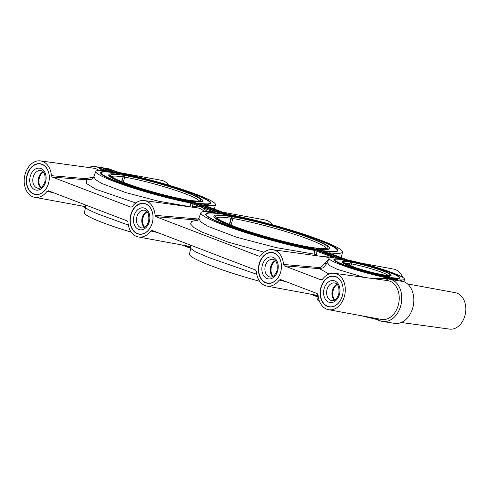 <?xml version="1.0" encoding="UTF-8"?>
<svg xmlns="http://www.w3.org/2000/svg" width="490" height="490" viewBox="0 0 490 490"><rect width="100%" height="100%" fill="white"/><g stroke="black" fill="none" stroke-linecap="round" stroke-linejoin="round"><path stroke-width="0.73" d="M388.007 275.331A23.055 2.377 15.5 0 0 373.466 269.463A23.055 2.377 15.5 0 0 351.52 263.914L349.976 262.003A24.482 2.524 -164.5 0 0 350.711 265.874A24.482 2.524 -164.5 0 0 383.75 274.921L383.419 274.865M383.701 274.908L383.596 274.884C375.328 273.42 366.177 271.056 356.15 267.791C346.945 264.324 343.055 262.683 344.482 262.861L344.593 263.075M350.025 262.028L350.301 262.756L349.284 265.292M391.461 278.43L395.583 278.994A3.577 0.367 15.5 0 0 395.203 278.743A3.577 0.367 15.5 0 0 393.66 278.155A3.577 0.367 15.5 0 0 392.319 277.744L391.045 277.303A5.372 0.551 15.5 0 1 386.537 275.582L386.622 275.656M391.486 278.338A3.577 0.367 -164.5 0 1 390.138 277.928A3.577 0.367 -164.5 0 1 388.601 277.34A3.577 0.367 -164.5 0 1 388.221 277.089L388.19 277.181M347.165 261.427L347.067 261.421A25.56 2.634 15.5 0 0 342.571 261.691A25.56 2.634 15.5 0 0 355.813 267.822A25.56 2.634 15.5 0 0 381.888 274.743L382.88 274.994A5.372 0.551 -164.5 0 1 387.382 276.721L388.221 277.089M347.19 261.348A5.372 0.551 15.5 0 0 342.688 259.62L341.414 259.186A3.577 0.367 15.5 0 1 340.066 258.775L340.446 259.088L340.066 258.775A3.577 0.367 15.5 0 1 338.529 258.187L340.066 258.775M341.622 258.414A0.717 0.521 99.1 0 1 341.781 258.444L338.149 257.936A3.577 0.367 15.5 0 0 338.529 258.187L338.529 258.187M341.781 258.444L342.247 258.591A3.577 0.367 -164.5 0 1 343.588 259.002A3.577 0.367 -164.5 0 1 345.132 259.59A3.577 0.367 -164.5 0 1 345.511 259.841L346.344 260.208A33.792 3.485 -164.5 0 1 381.275 269.359A33.792 3.485 -164.5 0 1 399.381 277.665C399.509 278.222 397.261 278.259 392.643 277.769M386.659 275.509A25.56 2.634 -164.5 0 0 391.155 275.239A25.56 2.634 -164.5 0 0 377.913 269.108A25.56 2.634 -164.5 0 0 351.845 262.187L350.846 261.93A5.372 0.551 -164.5 0 1 346.344 260.208M395.804 279.104A0.717 0.521 99.1 0 1 396.11 279.49M399.338 277.738A33.792 3.485 15.5 0 0 381.03 269.482A33.792 3.485 15.5 0 0 346.779 260.49M391.155 275.239L391.057 275.601A25.56 2.634 -164.5 0 1 387.1 275.925M337.922 257.826A0.717 0.521 -80.9 0 0 337.61 257.838M320.062 251.125L321.605 251.713A3.577 0.367 -164.5 0 1 320.062 251.125A3.577 0.367 -164.5 0 1 319.682 250.874L319.658 250.966M334.247 259.688A33.792 3.485 -164.5 0 1 341.175 259.571L341.224 259.382A33.792 3.485 15.5 0 0 334.254 259.608A33.792 3.485 15.5 0 0 352.524 267.969A33.792 3.485 15.5 0 0 387.578 277.113L388.564 277.322M341.193 259.51A3.577 0.367 15.5 0 0 341.316 259.547L341.414 259.186M346.528 261.366A5.372 0.551 15.5 0 0 342.59 259.982L341.316 259.547M342.571 261.691L342.473 262.046A25.56 2.634 15.5 0 0 355.716 268.183A25.56 2.634 15.5 0 0 381.784 275.098L382.782 275.356A5.372 0.551 -164.5 0 1 386.916 276.832M388.601 277.34L390.138 277.928M341.003 259.143C336.44 258.549 334.076 258.671 333.911 259.51L333.862 259.682A34.147 3.522 15.5 0 0 352.194 268.085A34.147 3.522 15.5 0 0 387.517 277.334L387.621 276.966C373.649 274.486 349.891 267.595 339.876 263.124C335.203 260.778 333.341 259.675 334.29 259.816L334.254 259.608M333.911 259.51A34.147 3.522 15.5 0 0 352.237 267.914A34.147 3.522 15.5 0 0 387.566 277.162L392.809 279.165L398.113 280.017L392.802 279.11M400.06 280.2L403.662 281.585L391.608 279.655L385.924 277.671A39.163 4.043 -164.5 0 1 347.416 267.099A39.163 4.043 -164.5 0 1 329.041 258.31A39.163 4.043 -164.5 0 1 333.782 257.728L333.476 257.409L333.782 257.728M320.877 256.301L329.886 256.037L333.261 258.028L333.476 257.409L314.801 250.5A73.469 7.577 -164.5 0 1 239.175 230.508A73.469 7.577 -164.5 0 1 200.918 212.746A73.469 7.577 -164.5 0 1 214.473 212.121L214.283 211.821L214.473 212.121M214.185 212.084L190.818 203.068A62.071 6.401 -164.5 0 1 127.48 186.188A62.071 6.401 -164.5 0 1 95.844 171.408A62.071 6.401 -164.5 0 1 106.397 170.777L106.183 170.471L106.397 170.777M106.085 170.74L97.755 167.249A21.48 15.711 -80.9 0 0 95.446 166.625A21.48 15.711 -80.9 0 0 88.708 167.507M95.446 166.625L107.5 168.56A21.48 15.711 99.1 0 1 109.809 169.179L120.46 173.031A62.071 6.401 15.5 0 1 183.419 189.783A62.071 6.401 15.5 0 1 215.459 204.606A62.071 6.401 15.5 0 1 204.875 205.322L204.832 205.518M205.096 205.629L228.591 214.387A73.469 7.577 15.5 0 1 303.769 234.226A73.469 7.577 15.5 0 1 342.504 252.038L341.248 257.709M328.882 252.969L328.925 252.767A73.469 7.577 15.5 0 0 342.504 252.038M329.115 253.067L347.618 259.945A39.163 4.043 15.5 0 1 385.887 270.437A39.163 4.043 15.5 0 1 404.513 279.251L403.968 281.701M399.718 280.06L399.754 279.888A39.163 4.043 15.5 0 0 404.513 279.251M199.73 205.096A0.717 0.521 -80.9 0 0 199.485 204.869L203.123 205.377A3.577 0.367 15.5 0 0 202.744 205.126A3.577 0.367 15.5 0 0 201.2 204.532A3.577 0.367 15.5 0 0 199.853 204.128L198.579 203.687A5.372 0.551 15.5 0 1 194.077 201.966L192.013 201.01A49.043 5.059 -164.5 0 0 202.603 200.747A49.043 5.059 -164.5 0 0 175.745 188.503A49.043 5.059 -164.5 0 0 124.625 175.236L121.048 174.03A5.372 0.551 -164.5 0 1 116.547 172.309L115.713 171.941A3.577 0.367 -164.5 0 0 115.328 171.69A3.577 0.367 -164.5 0 0 113.79 171.102A3.577 0.367 -164.5 0 0 112.443 170.692L108.345 170.036A3.577 0.367 15.5 0 0 108.725 170.287L103.69 168.364L103.886 168.603L103.353 168.64L112.382 172.094M114.011 172.315C105.613 171.102 101.179 171.206 100.701 172.627L100.658 172.799A57.061 5.886 15.5 0 0 132.435 187.223A57.061 5.886 15.5 0 0 192.258 202.646L192.356 202.278L196.104 203.705M220.531 213.462L192.258 202.646M222.191 213.695C211.864 212.17 206.394 212.268 205.775 213.977L205.727 214.148A68.459 7.062 15.5 0 0 244.204 231.562A68.459 7.062 15.5 0 0 316.197 250.053L316.295 249.686L320.025 251.107M339.484 258.959L316.197 250.053M392.76 279.337L387.517 277.334M346.21 260.135A34.147 3.522 -164.5 0 1 381.477 269.384A34.147 3.522 -164.5 0 1 399.724 277.763L399.675 277.934A34.147 3.522 -164.5 0 1 394.248 278.351M227.256 214.663A68.459 7.062 -164.5 0 1 299.249 233.148A68.459 7.062 -164.5 0 1 337.714 250.568L337.665 250.739A68.459 7.062 -164.5 0 1 322.971 251.113M198.291 203.417A57.061 5.886 -164.5 0 0 210.669 203.123L210.675 202.719C210.522 202.701 211.992 201.837 202.07 197.151C185.441 189.465 142.774 177.111 119.113 173.135L119.07 173.282A57.061 5.886 -164.5 0 1 178.893 188.705A57.061 5.886 -164.5 0 1 210.669 203.123L210.62 203.295A57.061 5.886 -164.5 0 1 199.007 203.693M403.662 281.579A21.48 15.711 99.1 0 1 413.162 306.256A21.48 15.711 99.1 0 1 394.554 323.376L382.5 321.44A21.48 15.711 -80.9 0 0 401.108 304.321A21.48 15.711 -80.9 0 0 391.608 279.649M360.971 315.664A39.163 4.043 -164.5 0 0 374.507 318.843L380.191 320.815A21.48 15.711 -80.9 0 0 382.5 321.44M131.246 232.15A62.071 6.401 -164.5 0 1 84.403 212.666L85.548 207.49L88.39 209.738L97.167 213.72L128.319 225.069M181.894 244.969L190.732 248.35M259.694 281.315A73.469 7.577 -164.5 0 1 189.471 254.022L190.714 248.448L190.628 245.178M310.299 294.086L318.151 297.087L314.684 294.894M319.547 301.491A39.163 4.043 -164.5 0 1 317.612 299.537L318.261 296.603M82.516 206.094A21.48 15.711 -80.9 0 0 85.431 208.03M102.441 170.422L97.755 167.255L109.809 169.185M95.844 171.408L93.909 176.584L95.391 179.524L101.516 183.358L125.428 192.484L158.301 201.145L190.059 206.694L190.818 203.068M207.38 211.515L201.451 206.909C198.291 205.831 195.24 205.947 192.3 207.258M200.918 212.746L198.842 218.295L200.661 221.811L208.079 226.411L236.921 237.332L276.36 247.646L314.047 254.114L314.801 250.5M316.203 255.657L317.067 251.131M329.041 258.31L327.387 262.726L329.568 265.555L337.359 269.347L364.266 277.395M386.524 280.507L385.759 278.467L371.396 278.375M391.608 279.661L385.759 278.467L385.924 277.671M386.824 280.488A1.788 1.213 -88 0 0 387.878 278.914L388.007 278.271M376.59 319.443L376.798 318.819L380.191 320.815M374.507 318.843L374.758 318.096M376.896 318.592A1.788 1.127 -51.2 0 1 376.798 318.819L375.701 318.371M256.748 274.29L209.463 257.82L195.375 251.78L190.714 248.448M186.28 245.778L190.739 248.314M286.233 281.744L279.165 280.102L280.543 279.57L317.251 293.608L318.096 294.992A18.436 13.481 -80.9 0 0 328.527 309.698A18.436 13.481 -80.9 0 0 344.978 293.669A18.436 13.481 -80.9 0 0 334.364 273.298A18.436 13.481 -80.9 0 0 322.432 279.349L321.06 279.882L284.347 265.843L283.508 264.459A18.436 13.481 -80.9 0 0 272.63 249.686A18.436 13.481 -80.9 0 0 260.698 255.737L259.326 256.27L155.942 216.727L155.097 215.343A18.436 13.481 -80.9 0 0 144.225 200.569A18.436 13.481 -80.9 0 0 132.288 206.621L130.916 207.154L52.228 177.055L51.383 175.677A18.436 13.481 -80.9 0 0 40.511 160.898A18.436 13.481 -80.9 0 0 24.5 176.994A18.436 13.481 -80.9 0 0 34.668 197.299A18.436 13.481 -80.9 0 0 47.046 191.314L54.114 192.956M51.383 175.677L85.842 178.66L93.731 177.006M52.228 177.055L86.706 179.83L91.599 179.316M189.734 206.811L192.27 207.154M85.842 178.66L86.706 179.83L86.608 183.579L95.807 189.244L135.828 202.995M190.034 206.847L190.935 206.97M155.097 215.343L198.511 219.018M155.942 216.727L197.727 220.084M313.882 255.339L314.047 254.114L316.344 254.598M196.539 218.926L197.39 220.047L191.713 221.419L190.518 223.967L193.893 227.544L201.635 231.935L228.175 242.127L264.092 252.215M283.508 264.459L318.714 267.509C320.454 267.999 322.475 266.468 324.778 262.91L328.459 259.865M284.347 265.843L319.572 268.673L323.235 267.816L327.387 262.726M318.714 267.509L319.572 268.673L328.968 274.014M318.084 294.894L316.797 293.437M47.046 191.314L48.418 190.782L127.112 220.88L127.951 222.258A18.436 13.481 -80.9 0 0 138.382 236.964A18.436 13.481 -80.9 0 0 150.761 230.986L152.133 230.453L255.517 269.996L256.362 271.374A18.436 13.481 -80.9 0 0 266.793 286.08A18.436 13.481 -80.9 0 0 279.165 280.102M150.761 230.986L157.829 232.628M48.553 183.242A15.57 11.386 -80.9 0 0 40.278 163.758A15.57 11.386 -80.9 0 0 27.073 175.022A15.57 11.386 -80.9 0 0 35.347 194.506A15.57 11.386 -80.9 0 0 48.553 183.242M152.268 222.913A15.57 11.386 -80.9 0 0 143.993 203.43A15.57 11.386 -80.9 0 0 130.781 214.694A15.57 11.386 -80.9 0 0 139.056 234.177A15.57 11.386 -80.9 0 0 152.268 222.913M280.672 272.03A15.57 11.386 -80.9 0 0 272.397 252.546A15.57 11.386 -80.9 0 0 259.192 263.81A15.57 11.386 -80.9 0 0 267.466 283.293A15.57 11.386 -80.9 0 0 280.672 272.03M342.406 295.642A15.57 11.386 -80.9 0 0 334.131 276.158A15.57 11.386 -80.9 0 0 320.926 287.422A15.57 11.386 -80.9 0 0 329.2 306.905A15.57 11.386 -80.9 0 0 342.406 295.642M40.817 163.862A15.57 11.386 -80.9 0 0 39.347 163.856M35.893 194.573A15.57 11.386 99.1 0 1 34.49 194.12M37.252 194.591A15.392 11.258 99.1 0 1 36.456 194.506L35.494 194.352A15.392 11.258 99.1 0 1 27.311 175.089A15.392 11.258 -80.9 0 1 40.37 163.954L41.338 164.107A15.392 11.258 99.1 0 1 42.122 164.273M40.37 163.954A15.392 11.258 -80.9 0 1 48.553 183.211A15.392 11.258 99.1 0 1 35.494 194.352M40.609 187.75A8.949 6.548 99.1 0 1 38.508 177.87A8.949 6.548 -80.9 0 1 43.163 171.819M41.374 173.007A10.021 7.332 -80.9 0 0 38.851 177.766A10.021 7.332 99.1 0 0 39.28 186.065M43.402 172.076A9.304 6.805 -80.9 0 0 39.347 177.95A9.304 6.805 -80.9 0 0 40.915 187.584M221.682 211.974L265.188 219.973A18.436 13.481 99.1 0 1 272.287 224.745M117.968 172.302L161.473 180.302A18.436 13.481 99.1 0 1 168.609 185.122M407.484 283.906L455.333 292.702A18.436 13.481 99.1 0 1 465.5 313.006A18.436 13.481 99.1 0 1 449.489 329.102L401.292 322.494M361.148 263.124L393.599 269.09A18.436 13.481 99.1 0 1 402.572 277.291M147.116 211.747A9.304 6.805 -80.9 0 0 143.062 217.621A9.304 6.805 -80.9 0 0 144.63 227.256M142.994 225.737A10.021 7.332 99.1 0 1 142.566 217.431A10.021 7.332 -80.9 0 1 145.089 212.678M146.878 211.49A8.949 6.548 -80.9 0 0 142.222 217.542A8.949 6.548 99.1 0 0 144.317 227.421M139.209 234.018A15.392 11.258 99.1 0 0 152.261 222.883A15.392 11.258 -80.9 0 0 144.085 203.626A15.392 11.258 -80.9 0 0 131.026 214.761A15.392 11.258 99.1 0 0 139.209 234.018L140.171 234.177A15.392 11.258 99.1 0 0 140.967 234.263M144.085 203.626L145.046 203.779A15.392 11.258 99.1 0 1 145.83 203.944M139.601 234.245A15.57 11.386 99.1 0 1 138.198 233.791M144.532 203.534A15.57 11.386 -80.9 0 0 143.056 203.528M275.521 260.864A9.304 6.805 -80.9 0 0 271.466 266.738A9.304 6.805 -80.9 0 0 273.034 276.372M271.399 274.853A10.021 7.332 99.1 0 1 270.97 266.548A10.021 7.332 -80.9 0 1 273.493 261.795M275.282 260.607A8.949 6.548 -80.9 0 0 270.627 266.658A8.949 6.548 99.1 0 0 272.728 276.538M267.614 283.134A15.392 11.258 99.1 0 0 280.672 271.999A15.392 11.258 -80.9 0 0 272.489 252.742A15.392 11.258 -80.9 0 0 259.437 263.877A15.392 11.258 99.1 0 0 267.614 283.134L268.581 283.293A15.392 11.258 99.1 0 0 269.378 283.379M272.489 252.742L273.457 252.895A15.392 11.258 99.1 0 1 274.241 253.061M268.012 283.361A15.57 11.386 99.1 0 1 266.609 282.908M272.936 252.65A15.57 11.386 -80.9 0 0 271.466 252.638M337.255 284.476A9.304 6.805 -80.9 0 0 333.2 290.35A9.304 6.805 -80.9 0 0 334.768 299.984M333.133 298.465A10.021 7.332 99.1 0 1 332.704 290.166A10.021 7.332 -80.9 0 1 335.227 285.407M337.016 284.218A8.949 6.548 -80.9 0 0 332.361 290.276A8.949 6.548 99.1 0 0 334.462 300.15M329.347 306.752A15.392 11.258 99.1 0 0 342.406 295.611A15.392 11.258 -80.9 0 0 334.223 276.354A15.392 11.258 -80.9 0 0 321.171 287.489A15.392 11.258 99.1 0 0 329.347 306.752L330.315 306.905A15.392 11.258 99.1 0 0 331.111 306.991M334.223 276.354L335.191 276.507A15.392 11.258 99.1 0 1 335.975 276.672M329.746 306.973A15.57 11.386 99.1 0 1 328.343 306.519M334.67 276.262A15.57 11.386 -80.9 0 0 333.2 276.256M199.118 201.261L199.418 200.814C198.793 201.31 195.051 201.084 188.178 200.134L187.982 200.116M188.178 200.134L188.172 200.134C174.618 197.966 151.618 192.037 134.579 186.31C124.068 182.77 116.945 179.873 113.202 177.631L111.561 176.357L111.585 176.896M121.863 181.692L123.449 175.953L123.168 175.249L124.699 177.147L123.284 182.256M123.449 175.953L121.545 181.563M123.168 175.249L123.143 175.242A47.248 4.876 -164.5 0 0 124.301 182.666A47.248 4.876 -164.5 0 0 188.325 200.171A47.248 4.876 15.5 0 0 187.168 192.748A47.248 4.876 15.5 0 0 123.143 175.242M199.485 204.869L199.026 204.722A3.577 0.367 -164.5 0 1 197.678 204.312A3.577 0.367 -164.5 0 1 196.135 203.724A3.577 0.367 -164.5 0 1 195.755 203.472L195.731 203.564M108.725 170.287L108.725 170.287A3.577 0.367 15.5 0 0 110.268 170.875A3.577 0.367 15.5 0 0 111.61 171.286L112.884 171.721A5.372 0.551 15.5 0 1 117.392 173.448L119.456 174.403A49.043 5.059 15.5 0 0 108.866 174.661A49.043 5.059 15.5 0 0 135.724 186.911A49.043 5.059 15.5 0 0 186.843 200.177L190.42 201.378A5.372 0.551 -164.5 0 1 194.922 203.105L195.755 203.472M203.344 205.488A0.717 0.521 99.1 0 1 203.644 206.364L203.589 206.572M197.121 203.246L197.887 203.485M210.29 203.111A56.699 5.849 15.5 0 0 178.599 188.858A56.699 5.849 15.5 0 0 119.836 173.668M202.603 200.747L202.505 201.108A49.043 5.059 -164.5 0 1 192.925 201.506M108.541 169.981L108.7 169.32M108.106 170.048L108.137 169.932A0.717 0.521 -80.9 0 0 107.812 169.938M101.032 172.817A56.699 5.849 -164.5 0 1 114.188 172.75L113.766 172.431M118.445 174.268L117.288 173.803A5.372 0.551 15.5 0 0 114.244 172.529M108.866 174.661L108.762 175.022A49.043 5.059 15.5 0 0 135.626 187.272A49.043 5.059 15.5 0 0 186.739 200.539L190.322 201.739A5.372 0.551 -164.5 0 1 191.7 202.162M220.022 211.9A0.717 0.521 99.1 0 1 220.175 211.925L220.641 212.078A3.577 0.367 -164.5 0 1 221.982 212.482A3.577 0.367 -164.5 0 1 223.526 213.077A3.577 0.367 -164.5 0 1 223.906 213.328L224.739 213.695A5.372 0.551 -164.5 0 0 229.24 215.416L232.811 216.611A60.442 6.235 -164.5 0 1 296.082 232.952A60.442 6.235 -164.5 0 1 329.605 248.185A60.442 6.235 -164.5 0 1 315.97 248.418L315.934 248.553M322.922 252.215L327.044 252.779A3.577 0.367 15.5 0 0 326.665 252.528A3.577 0.367 15.5 0 0 325.121 251.934A3.577 0.367 15.5 0 0 323.78 251.529L322.506 251.088A5.372 0.551 15.5 0 1 318.004 249.367L315.97 248.418M322.947 252.123A3.577 0.367 -164.5 0 1 321.605 251.713M220.175 211.925L216.543 211.423A3.577 0.367 15.5 0 0 216.923 211.674A3.577 0.367 15.5 0 0 218.467 212.262A3.577 0.367 15.5 0 0 219.808 212.672L221.082 213.107A5.372 0.551 15.5 0 1 225.584 214.828L227.617 215.778A60.442 6.235 15.5 0 0 213.983 216.017A60.442 6.235 15.5 0 0 247.505 231.249A60.442 6.235 15.5 0 0 310.776 247.585L314.347 248.779A5.372 0.551 -164.5 0 1 318.849 250.506L319.682 250.874M327.265 252.889A0.717 0.521 99.1 0 1 327.571 253.765L327.516 253.973M316.252 249.827L316.295 249.686C276.966 243.518 200.814 218.271 206.125 214.075A68.104 7.025 15.5 0 0 244.541 231.445A68.104 7.025 15.5 0 0 316.252 249.827M206.106 214.161A68.104 7.025 -164.5 0 1 222.368 214.13L222.423 213.94A68.104 7.025 15.5 0 0 206.125 214.075M226.594 215.637L225.486 215.19A5.372 0.551 15.5 0 0 222.423 213.91M213.983 216.017L213.885 216.378A60.442 6.235 15.5 0 0 247.401 231.605A60.442 6.235 15.5 0 0 310.678 247.946L314.243 249.141A5.372 0.551 -164.5 0 1 315.658 249.569M216.923 211.674L218.467 212.262M197.678 204.312L192.3 202.474A57.061 5.886 15.5 0 1 132.484 187.051A57.061 5.886 15.5 0 1 100.701 172.627M196.135 203.724L221.309 213.567M192.313 202.425L192.313 202.425A56.699 5.849 15.5 0 1 132.772 187.107A56.699 5.849 15.5 0 1 101.05 172.725L101.687 173.883C103.684 175.745 109.062 178.354 117.802 181.698C137.421 189.269 172.106 198.836 192.356 202.272M110.268 170.875L113.141 172.192M216.317 211.306A0.717 0.521 -80.9 0 0 216.01 211.325M322.236 250.831A68.459 7.062 -164.5 0 0 337.714 250.568C342.694 245.472 266.762 220.929 227.293 214.516L227.219 214.785M223.507 213.064L227.25 214.663M337.341 250.555A68.104 7.025 15.5 0 0 298.949 233.301A68.104 7.025 15.5 0 0 227.997 215.043M329.605 248.185L329.501 248.54A60.442 6.235 -164.5 0 1 316.895 248.92M321.06 250.653L321.808 250.886M312.228 247.566L312.253 247.573A58.653 6.052 15.5 0 0 310.856 238.367A58.653 6.052 15.5 0 0 231.335 216.623L232.897 218.534L231.053 225.167M326.334 248.338C325.366 249.018 320.619 248.749 312.106 247.536L311.91 247.517M231.36 216.635L231.641 217.333L231.035 218.234A57.22 5.905 -164.5 0 0 216.831 218.013M351.52 263.914L350.956 265.947M345.223 263.387A23.055 2.377 -164.5 0 1 349.744 263.632M383.75 274.921A24.482 2.524 15.5 0 0 383.015 271.056A24.482 2.524 15.5 0 0 349.976 262.003M396.931 279.618L396.006 279.263M341.371 258.365L327.473 253.048M340.189 259.039L316.246 249.882A68.459 7.062 15.5 0 1 244.253 231.39A68.459 7.062 15.5 0 1 205.775 213.977M382.782 275.356L382.88 274.994M382.782 274.97L382.678 275.325M381.784 275.098L381.888 274.743M342.59 259.982L342.688 259.62M342.185 259.853L342.29 259.492M341.763 259.688L341.861 259.326M98.919 170.385A19.661 14.382 -80.9 0 0 93.737 168.199L40.511 160.898M192.319 207.166L193.042 203.693M204.287 211.551A19.661 14.382 -80.9 0 0 197.452 207.864L144.225 200.569M329.255 258.052A19.661 14.382 -80.9 0 0 325.856 256.981L272.63 249.686M328.527 309.698L381.361 319.413A19.661 14.382 -80.9 0 0 398.909 302.318A19.661 14.382 -80.9 0 0 387.59 280.599L334.364 273.298M327.553 262.45C326.928 263.516 326.003 263.669 324.778 262.91M30.276 176.222A11.099 8.116 -80.9 0 0 34.986 189.789A11.099 8.116 -80.9 0 0 45.588 182.078A11.099 8.116 -80.9 0 0 40.884 168.517A11.099 8.116 -80.9 0 0 30.276 176.222M33.204 177.025A8.949 6.548 -80.9 0 0 37.963 188.221C40.743 188.662 43.077 186.5 44.964 181.735C45.637 174.863 44.247 171.132 40.799 170.551A8.949 6.548 -80.9 0 0 33.204 177.025M144.507 210.216A8.949 6.548 -80.9 0 0 136.918 216.69A8.949 6.548 -80.9 0 0 141.677 227.893C144.458 228.334 146.792 226.172 148.678 221.407C149.352 214.534 147.962 210.804 144.507 210.216M149.303 221.75A11.099 8.116 -80.9 0 0 144.593 208.189A11.099 8.116 -80.9 0 0 133.99 215.894A11.099 8.116 -80.9 0 0 138.695 229.461A11.099 8.116 -80.9 0 0 149.303 221.75M272.918 259.332A8.949 6.548 -80.9 0 0 265.323 265.807A8.949 6.548 -80.9 0 0 270.082 277.003C272.863 277.45 275.202 275.288 277.083 270.523C277.757 263.651 276.366 259.921 272.918 259.332M277.707 270.866A11.099 8.116 -80.9 0 0 273.004 257.305A11.099 8.116 -80.9 0 0 262.395 265.01A11.099 8.116 -80.9 0 0 267.105 278.571A11.099 8.116 -80.9 0 0 277.707 270.866M334.652 282.951A8.949 6.548 -80.9 0 0 327.057 289.425A8.949 6.548 -80.9 0 0 331.816 300.621C334.596 301.062 336.936 298.9 338.817 294.135C339.49 287.263 338.1 283.532 334.652 282.951M339.441 294.478A11.099 8.116 -80.9 0 0 334.737 280.917A11.099 8.116 -80.9 0 0 324.129 288.622A11.099 8.116 -80.9 0 0 328.839 302.189A11.099 8.116 -80.9 0 0 339.441 294.478M199.099 200.912A45.821 4.729 15.5 0 0 171.641 189.048A45.821 4.729 15.5 0 0 124.699 177.147M111.781 176.608A45.821 4.729 -164.5 0 1 122.849 176.853M203.644 206.364L202.615 206.198M219.765 211.852L203.546 205.647M116.694 172.431L119.058 173.331A56.699 5.849 -164.5 0 1 178.599 188.65A56.699 5.849 -164.5 0 1 210.326 203.032C210.161 204.165 205.843 204.183 197.378 203.081M111.573 170.471L108.707 169.375L104.633 168.719M114.237 172.56A56.699 5.849 15.5 0 0 101.05 172.725M312.253 247.573A58.653 6.052 -164.5 0 1 232.732 225.835A58.653 6.052 -164.5 0 1 231.335 216.623M327.571 253.765L326.536 253.6M190.322 201.739L190.42 201.378M189.918 201.611L190.022 201.249M188.136 200.925L188.234 200.569M186.739 200.539L186.843 200.177M117.588 173.546L117.49 173.907M117.392 173.448L117.288 173.803M225.584 214.828L225.486 215.19M225.786 214.932L225.688 215.288M310.678 247.946L310.776 247.585M312.081 248.338L312.185 247.977M313.845 249.012L313.943 248.65M314.243 249.141L314.347 248.779M321.318 250.488C331.718 251.897 337.071 251.891 337.371 250.47A68.104 7.025 -164.5 0 0 298.949 233.099A68.104 7.025 -164.5 0 0 227.244 214.712L224.892 213.811M345.113 259.578L346.105 259.957C363.984 263.087 395.791 273.089 399.13 276.66L399.724 277.763A34.147 3.522 -164.5 0 1 393.513 278.093M326.132 248.424A57.22 5.905 15.5 0 0 292.273 233.595A57.22 5.905 15.5 0 0 232.897 218.534M229.308 224.469L231.035 218.234M349.566 265.409L350.301 262.756M388.711 275.386L383.596 274.884M397.947 279.79L395.185 278.73M393.697 278.161L392.717 277.787M343.625 259.008L326.646 252.515M341.702 258.42L337.849 257.801M321.673 251.738L338.492 258.175M340.134 258.8L341.077 259.161M390.205 277.953L392.851 278.963L397.88 279.772M85.64 205.016L85.548 207.49M34.668 197.299L85.683 206.676M93.909 176.584C92.879 178.391 92.102 179.303 91.569 179.322L91.685 179.285M198.842 218.295C197.635 220.28 196.949 221.119 196.778 220.812M266.793 286.08L318.139 295.525M138.382 236.964L190.867 246.617M214.308 209.781L215.459 204.606M201.237 204.544L197.452 203.099M222.019 212.495L202.725 205.114M119.113 173.135L115.309 171.684M113.821 171.114L108.756 169.173L103.653 168.352M111.904 170.52L108.045 169.901M197.746 204.336L216.886 211.656M110.336 170.9L114.066 172.327M103.727 168.376L108.694 170.275M220.102 211.907L216.243 211.288M218.528 212.286L222.264 213.714M325.158 251.946L321.391 250.506M312.093 247.53C291.17 244.253 252.209 233.534 231.666 225.406L220.316 220.378L216.703 217.836M229.626 224.598L231.641 217.333"/></g></svg>
